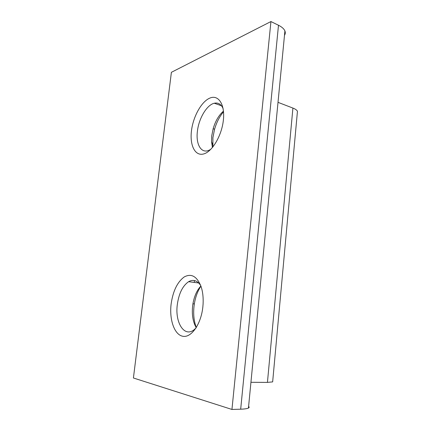 <?xml version="1.0" encoding="UTF-8"?>
<svg xmlns="http://www.w3.org/2000/svg" width="431" height="431" viewBox="0 0 431 431"><rect width="100%" height="100%" fill="white"/><g stroke="black" fill="none" stroke-linecap="round" stroke-linejoin="round"><path stroke-width="0.65" d="M196.32 327.528C193.95 321.332 193.185 314.264 194.015 306.317L194.37 303.742C195.518 296.83 197.705 290.968 200.932 286.152M195.927 327.097L195.243 325.814C192.711 320.325 191.833 313.784 192.614 306.177L192.91 303.974C194.241 296.264 196.897 290.278 200.889 286.033M195.96 328.093L193.681 330.081C183.935 337.36 174.889 322.081 177.297 304.695C178.865 293.511 182.625 285.845 188.595 281.696C193.223 279.132 197.263 280.409 200.706 285.537M171.112 304.097C172.976 291.065 177.351 282.014 184.231 276.944C191.369 273.114 196.989 276.336 201.088 286.604C202.764 291.685 203.432 297.509 203.087 304.076L202.834 307.109C201.029 324.252 191.278 337.996 182.846 336.277C174.372 334.812 169.211 319.673 171.112 304.097M212.876 147.003L212.903 137.656L214.563 129.273C216.572 122.334 219.562 116.51 223.527 111.807M212.451 147.515L211.535 141.675L211.74 135.846L213.162 128.68C215.43 121.014 218.862 115.163 223.468 111.128M210.748 149.385L208.356 150.548C200.83 153.323 195.793 143.879 197.393 131.385C198.718 118.606 206.778 104.862 214.293 103.235C218.145 102.384 221.081 104.157 223.096 108.547M191.439 131.024C193.077 116.704 201.433 101.468 209.956 98.047C218.495 94.405 225.133 104.539 223.366 120.201C221.723 135.819 212.09 151.863 203.588 153.969C195.06 156.318 189.688 145.376 191.439 131.024M284.492 35.277C285.381 33.93 285.521 32.492 284.913 30.957C284.007 28.839 281.869 26.937 278.491 25.246L270.932 21.55L171.387 72.316L133.416 377.992L231.948 409.45L270.932 21.55M248.601 406.46C249.371 407.058 249.323 407.591 248.445 408.055C247.173 408.68 244.587 409.057 240.681 409.191L231.948 409.45M297.298 112.933L297.449 111.322C296.943 110.142 295.429 109.059 292.913 108.073L278.006 102.341M272.704 381.333L272.651 381.898L267.441 382.383L250.934 382.302M240.681 409.191L278.491 25.246M267.441 382.383L292.913 108.073M194.262 282.413L194.473 280.549M192.91 303.974L194.37 303.742M188.595 281.696L198.707 282.973M213.162 128.68L214.563 129.273M214.293 103.235L221.469 105.767M248.445 408.055L284.913 30.957M272.651 381.898L297.449 111.322M211.535 141.675L212.661 144.487"/></g></svg>

